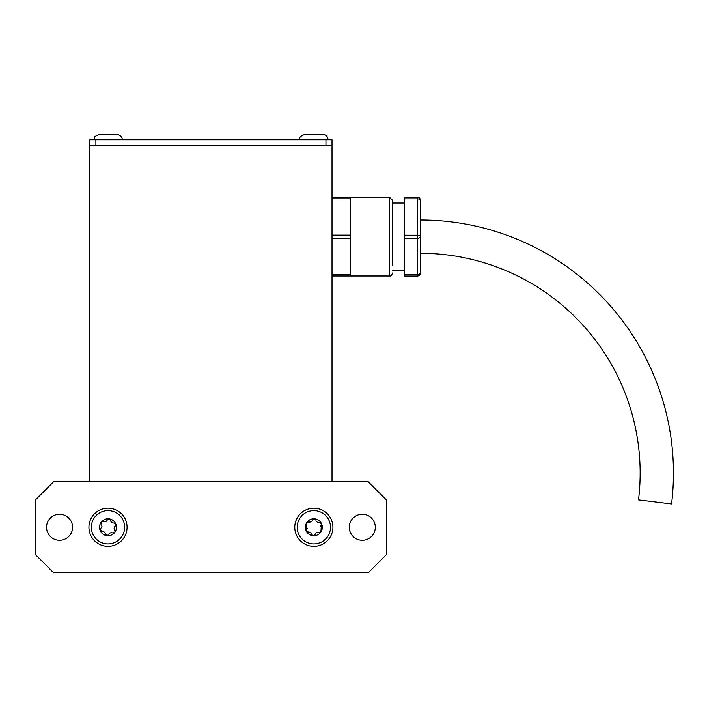 <?xml version="1.0" encoding="UTF-8"?>
<svg xmlns="http://www.w3.org/2000/svg" width="707" height="707" viewBox="0 0 707 707"><rect width="100%" height="100%" fill="white"/><g stroke="black" fill="none" stroke-linecap="round" stroke-linejoin="round"><path stroke-width="1.06" d="M89.842 481.856L89.842 145.836L332.016 145.836L332.016 481.856M108.003 508.192A19.071 19.071 0 0 0 88.932 527.263A19.071 19.071 0 0 0 108.003 546.334A19.071 19.071 0 0 0 127.074 527.263A19.071 19.071 0 0 0 108.003 508.192M313.846 508.192A19.071 19.071 0 0 0 294.775 527.263A19.071 19.071 0 0 0 313.846 546.334A19.071 19.071 0 0 0 332.917 527.263A19.071 19.071 0 0 0 313.846 508.192M59.565 514.245A13.018 13.018 0 0 0 46.547 527.263A13.018 13.018 0 0 0 59.565 540.272A13.018 13.018 0 0 0 72.582 527.263A13.018 13.018 0 0 0 59.565 514.245M362.284 514.245A13.018 13.018 0 0 0 349.267 527.263A13.018 13.018 0 0 0 362.284 540.272A13.018 13.018 0 0 0 375.302 527.263A13.018 13.018 0 0 0 362.284 514.245M368.338 481.856L53.511 481.856L35.35 500.017L35.35 554.5L53.511 572.67L368.338 572.67L386.499 554.5L386.499 500.017L368.338 481.856M100.739 528.456L100.155 530.471L101.994 531.505C103.867 531.417 105.007 532.3 105.405 534.147L106.863 535.659L108.675 534.589C109.541 532.919 110.866 532.371 112.669 532.954L114.711 532.442L115.047 531.637L114.048 528.076L115.957 524.912L115.842 524.046L114.013 523.012C112.139 523.1 110.999 522.217 110.601 520.37L109.143 518.858A8.475 8.475 0 0 0 100.155 530.471A8.475 8.475 0 0 0 116.399 528.394A8.475 8.475 0 0 0 109.143 518.858L107.331 519.928C106.465 521.598 105.131 522.146 103.337 521.563L101.295 522.075L101.949 526.441L101.304 527.926M112.669 532.954L111.936 532.725M105.405 534.147L105.228 533.396M101.994 531.505L100.058 529.516M124.503 529.499A16.65 16.65 0 0 0 110.239 510.763A16.65 16.65 0 0 0 91.503 525.018A16.65 16.65 0 0 0 105.767 543.754A16.65 16.65 0 0 0 124.503 529.499M101.322 524.179L102.082 521.51M103.337 521.563L104.07 521.793M110.601 520.37L110.769 521.121M115.957 524.912L114.702 526.591M315.958 520.211L314.403 518.797L312.671 519.999C311.92 521.722 310.629 522.358 308.8 521.907L306.803 522.553L306.246 531.01L306.829 531.673L310.461 532.336L312.467 535.438L313.298 535.72L315.03 534.527C315.773 532.795 317.063 532.159 318.901 532.61L320.898 531.964A8.475 8.475 0 0 0 314.403 518.797A8.475 8.475 0 0 0 309.145 534.306A8.475 8.475 0 0 0 320.898 531.964L321.446 523.507L317.24 522.181L316.188 520.944M306.688 528.951L307.209 528.394M308.8 521.907L309.542 522.075M312.671 519.999L315.304 519.132M304.602 541.102A16.65 16.65 0 0 0 327.695 536.507A16.65 16.65 0 0 0 323.09 513.415A16.65 16.65 0 0 0 299.998 518.019A16.65 16.65 0 0 0 304.602 541.102M319.546 522.606L321.614 524.461M321.013 525.566L320.492 526.123M318.901 532.61L318.15 532.442M312.467 535.438L311.513 533.573M404.66 203.05L392.553 203.05L392.553 200.328L392.553 265.788M404.66 276.048L417.377 276.048L404.66 276.048L404.66 274.537L417.377 274.537A3.031 1.52 0 0 0 420.409 273.017L420.409 200.373A3.031 3.031 180 0 0 417.377 197.341L404.66 197.253L417.377 197.341L417.377 198.861L404.66 198.861L404.66 235.228L417.377 235.228L417.377 198.861A3.031 1.511 0 0 1 420.409 200.373L420.409 200.284A3.031 3.031 180 0 0 417.377 197.253L404.66 197.253M417.377 276.048A3.031 3.031 0 0 0 420.409 273.017A3.031 3.031 180 0 1 417.377 276.048L417.377 238.259L404.66 238.259L404.66 274.537M404.66 238.259L404.66 235.228M404.66 198.861L404.66 197.341M420.409 206.382L420.409 200.284A3.031 3.031 0 0 0 417.377 197.253M420.409 272.937L420.409 266.919M417.377 238.259A3.031 1.52 -0 0 0 420.409 236.739A3.031 1.511 0 0 0 417.377 235.228L417.377 238.259M332.016 235.139L350.177 235.139L350.177 198.808L332.016 198.808M350.177 235.139L350.177 238.162L332.016 238.162M332.016 274.493L350.177 274.493L350.177 238.162M332.016 197.297L350.177 197.297L350.177 198.808M350.177 274.493L350.177 276.004L332.016 276.004M89.842 145.836L89.842 139.783L332.016 139.783L332.016 145.836M95.896 139.783L95.896 145.836L325.954 145.836L325.954 139.783M122.231 139.783C122.479 137.114 120.658 135.293 116.779 134.33L99.227 134.33L94.818 136.584L93.775 139.783M328.075 139.783C327.756 136.469 325.936 134.657 322.631 134.33L305.07 134.33C300.634 135.947 298.822 137.768 299.618 139.783M313.846 134.33L309.489 134.33M420.409 220.001A253.053 253.053 0 0 1 671.562 503.941L638.509 499.876A219.753 219.753 0 0 0 420.409 253.3M350.177 276.004L389.53 276.004L389.53 197.297L392.553 200.328M350.177 197.297L389.53 197.297M392.553 270.251L404.66 270.251M389.53 276.004C390.662 276.393 391.669 275.385 392.553 272.982"/></g></svg>
